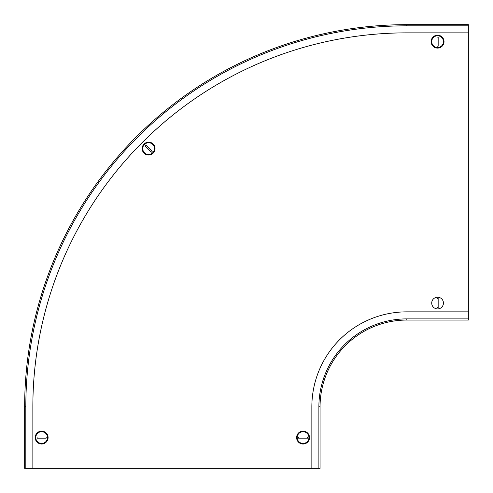 <?xml version="1.0" encoding="UTF-8"?>
<svg xmlns="http://www.w3.org/2000/svg" width="493" height="493" viewBox="0 0 493 493"><rect width="100%" height="100%" fill="white"/><g stroke="black" fill="none" stroke-linecap="round" stroke-linejoin="round"><path stroke-width="0.74" d="M32.858 468.35L311.853 468.35L311.853 406.805A94.952 94.952 0 0 1 406.805 311.853L468.35 311.853L468.35 24.65L406.805 24.65A382.155 382.155 0 0 0 24.65 406.805L24.65 468.35L32.858 468.35L32.858 406.805A373.953 373.953 0 0 1 406.805 32.858L468.35 32.858M320.062 406.805L318.885 406.805L318.885 468.35L320.062 468.35L320.062 406.805A86.75 86.75 0 0 1 406.805 320.062L468.35 320.062L468.35 311.853M318.885 468.35L311.853 468.35M41.646 444.027A6.446 6.446 0 0 1 35.2 437.581A6.446 6.446 0 0 1 41.646 431.128A6.446 6.446 0 0 1 48.092 437.581A6.446 6.446 0 0 1 41.646 444.027M35.786 437.581A5.861 5.861 0 0 1 41.646 431.714A5.861 5.861 0 0 1 47.507 437.581A5.861 5.861 0 0 1 41.646 443.441A5.861 5.861 0 0 1 35.786 437.581M37.111 437.581A4.542 4.542 0 0 0 37.148 438.166L46.151 438.166A4.542 4.542 0 0 0 46.151 436.989L37.148 436.989A4.542 4.542 0 0 0 37.111 437.581M308.92 437.581A5.861 5.861 0 0 1 303.059 443.441A5.861 5.861 0 0 1 297.199 437.581A5.861 5.861 0 0 1 303.059 431.714A5.861 5.861 0 0 1 308.92 437.581M307.601 437.581A4.542 4.542 0 0 0 307.564 436.989L298.561 436.989A4.542 4.542 0 0 0 298.561 438.166L307.564 438.166A4.542 4.542 0 0 0 307.601 437.581M303.059 431.128A6.446 6.446 0 0 1 309.512 437.581A6.446 6.446 0 0 1 303.059 444.027A6.446 6.446 0 0 1 296.613 437.581A6.446 6.446 0 0 1 303.059 431.128M144.455 144.455A5.861 5.861 0 0 1 152.744 144.455A5.861 5.861 0 0 1 152.744 152.744A5.861 5.861 0 0 1 144.455 152.744A5.861 5.861 0 0 1 144.455 144.455M145.392 145.392A4.542 4.542 0 0 0 145.004 145.829L151.369 152.195A4.542 4.542 0 0 0 152.195 151.369L145.829 145.004A4.542 4.542 0 0 0 145.392 145.392M144.042 153.157A6.446 6.446 0 0 1 144.042 144.042A6.446 6.446 0 0 1 153.157 144.042A6.446 6.446 0 0 1 153.157 153.157A6.446 6.446 0 0 1 144.042 153.157M431.128 41.646A6.446 6.446 0 0 1 437.581 35.2A6.446 6.446 0 0 1 444.027 41.646A6.446 6.446 0 0 1 437.581 48.092A6.446 6.446 0 0 1 431.128 41.646M437.581 35.786A5.861 5.861 0 0 1 443.441 41.646A5.861 5.861 0 0 1 437.581 47.507A5.861 5.861 0 0 1 431.714 41.646A5.861 5.861 0 0 1 437.581 35.786M437.581 37.111A4.542 4.542 0 0 0 436.989 37.148L436.989 46.151A4.542 4.542 0 0 0 438.166 46.151L438.166 37.148A4.542 4.542 0 0 0 437.581 37.111M437.581 308.92A5.861 5.861 0 0 1 431.714 303.059A5.861 5.861 0 0 1 437.581 297.199A5.861 5.861 0 0 1 443.441 303.059A5.861 5.861 0 0 1 437.581 308.92M437.581 307.601A4.542 4.542 0 0 0 438.166 307.564L438.166 298.561A4.542 4.542 0 0 0 436.989 298.561L436.989 307.564A4.542 4.542 0 0 0 437.581 307.601M406.805 25.821L406.805 24.65A382.155 382.155 0 0 0 24.65 406.805L25.821 406.805A380.984 380.984 0 0 1 406.805 25.821L468.35 25.821M25.821 406.805L25.821 468.35M406.805 320.062L406.805 318.885L468.35 318.885M318.885 406.805A87.92 87.92 0 0 1 406.805 318.885"/></g></svg>
